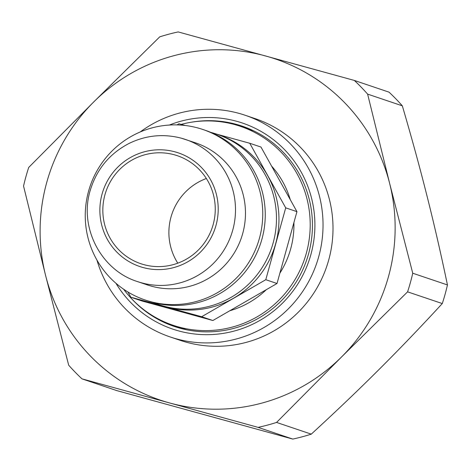 <?xml version="1.0" encoding="UTF-8"?>
<svg xmlns="http://www.w3.org/2000/svg" width="471" height="471" viewBox="0 0 471 471"><rect width="100%" height="100%" fill="white"/><g stroke="black" fill="none" stroke-linecap="round" stroke-linejoin="round"><path stroke-width="0.71" d="M246.421 127.676A105.763 104.12 -71.3 0 0 238.897 125.828M171.738 324.802A105.763 104.12 -71.3 0 0 178.85 327.887M191.197 122.242A105.763 104.12 108.7 0 1 241.97 126.063A105.763 104.12 108.7 0 1 274.293 143.996A105.763 104.12 108.7 0 1 299.238 276.818A105.763 104.12 108.7 0 1 174.329 326.48A105.763 104.12 108.7 0 1 131.627 298.744M115.937 283.265A108.76 107.076 -71.3 0 0 277.914 307.463A108.76 107.076 -71.3 0 0 275.67 141.494A108.76 107.076 -71.3 0 0 169.336 125.045M140.164 131.986A117.014 115.201 108.7 0 1 245.073 115.23A117.014 115.201 108.7 0 1 280.828 135.077A117.014 115.201 108.7 0 1 308.428 282.023A117.014 115.201 108.7 0 1 170.231 336.971A117.014 115.201 108.7 0 1 96.938 260.069M245.073 115.23L255.041 118.598A117.014 115.201 108.7 0 1 290.801 138.439A117.014 115.201 108.7 0 1 318.402 285.391A117.014 115.201 108.7 0 1 180.199 340.333L170.231 336.971M169.513 402.929A180.022 177.231 -71.3 0 0 341.552 356.959A180.022 177.231 -71.3 0 0 389.658 183.496A180.022 177.231 -71.3 0 0 265.726 56.002A180.022 177.231 -71.3 0 0 93.694 101.971A180.022 177.231 -71.3 0 0 45.587 275.435A180.022 177.231 -71.3 0 0 169.513 402.929L81.972 378.849A202.524 199.386 108.7 0 1 68.672 365.166L45.587 275.435L23.55 186.063A202.524 199.386 108.7 0 1 28.713 167.446L93.694 101.971L159.722 36.856A202.524 199.386 108.7 0 1 178.185 31.922L354.322 80.435A202.524 199.386 108.7 0 1 367.621 94.118L389.658 183.496L412.743 273.227A202.524 199.386 108.7 0 1 407.58 291.843L341.552 356.959L276.571 422.434A202.524 199.386 108.7 0 1 258.108 427.368L169.513 402.929M276.571 422.434L311.278 434.144C335.87 411.566 358.425 390.047 378.943 369.582C399.479 349.123 420.597 327.115 442.287 303.554L407.58 291.843M311.278 434.144A202.524 199.386 108.7 0 1 292.815 439.078L258.108 427.368M81.972 378.849L116.678 390.565L292.815 439.078M412.743 273.227L447.45 284.937C440.933 253.792 434.132 224.184 427.044 196.113C419.991 168.053 411.748 137.962 402.328 105.834L367.621 94.118M447.45 284.937A202.524 199.386 108.7 0 1 442.287 303.554M354.322 80.435L389.028 92.151A202.524 199.386 108.7 0 1 402.328 105.834M206.363 178.509A57.009 56.126 -71.3 0 0 177.785 263.171M186.575 329.782A105.009 103.385 108.7 0 1 184.037 328.964L173.075 325.261A105.009 103.385 108.7 0 1 123.632 289.218M181.205 124.379A105.009 103.385 108.7 0 1 240.234 126.269L251.202 129.967A105.009 103.385 108.7 0 1 253.716 130.856M174.276 154.765A57.009 56.126 108.7 0 1 177.273 155.683A57.009 56.126 108.7 0 1 212.709 226.127A57.009 56.126 108.7 0 1 143.814 264.625A57.009 56.126 108.7 0 1 140.817 263.707A57.009 56.126 108.7 0 1 105.38 193.263A57.009 56.126 108.7 0 1 174.276 154.765M185.256 125.498L178.974 123.767L176.99 124.903M127.924 291.991L130.867 297.23L201.647 316.73L265.785 279.709L285.709 207.858L249.754 143.261L216.642 134.135M249.754 143.261L260.981 147.052L296.942 211.644L277.013 283.495L212.874 320.515L142.095 301.022L130.867 297.23M285.709 207.858L296.942 211.644M201.647 316.73L212.874 320.515M265.785 279.709L277.013 283.495M210.82 132.386A90.008 88.613 108.7 0 1 216.495 134.088L218.986 134.93A90.008 88.613 108.7 0 1 267.622 175.524A90.008 88.613 108.7 0 1 275.641 243.743A90.008 88.613 108.7 0 1 233.61 298.178A90.008 88.613 108.7 0 1 166.151 306.945A90.008 88.613 108.7 0 1 161.418 305.496L158.927 304.655A90.008 88.613 108.7 0 1 153.381 302.57M198.055 128.012A90.008 88.613 108.7 0 1 202.783 129.46A90.008 88.613 108.7 0 1 257.961 243.083A90.008 88.613 108.7 0 1 145.215 300.027A90.008 88.613 108.7 0 1 88.566 191.208A90.008 88.613 108.7 0 1 198.055 128.012M202.783 129.46L205.279 130.302A90.008 88.613 108.7 0 1 261.228 241.529A90.008 88.613 108.7 0 1 152.439 302.317A90.008 88.613 108.7 0 1 147.706 300.869L145.215 300.027M137.55 281.605C100.988 270.307 78.575 227.152 90.408 189.825C96.92 168.889 109.855 153.399 129.219 143.355C146.087 135.218 163.531 133.517 181.559 138.25L195.494 142.831A75.007 73.847 108.7 0 1 242.706 233.516A75.007 73.847 108.7 0 1 147.523 284.973L137.55 281.605A75.007 73.847 -71.3 0 0 232.733 230.148A75.007 73.847 -71.3 0 0 185.527 139.469A75.007 73.847 -71.3 0 0 181.582 138.262M240.234 126.269A105.009 103.385 108.7 0 1 306.333 253.221A105.009 103.385 108.7 0 1 178.591 326.951A105.009 103.385 108.7 0 1 173.075 325.261M293.91 222.795A88.513 87.141 108.7 0 1 290.666 248.906A88.513 87.141 108.7 0 1 279.992 272.974M266.221 289.783A88.513 87.141 108.7 0 1 230.084 310.666M271.767 166.292A88.513 87.141 108.7 0 1 290.23 199.504M216.495 134.088A90.008 88.613 108.7 0 1 272.444 245.314A90.008 88.613 108.7 0 1 163.655 306.103A90.008 88.613 108.7 0 1 158.927 304.655M216.001 225.385A60.005 59.075 108.7 0 1 143.007 267.516A60.005 59.075 108.7 0 1 102.083 194.005A60.005 59.075 108.7 0 1 175.082 151.874A60.005 59.075 108.7 0 1 216.001 225.385"/></g></svg>

